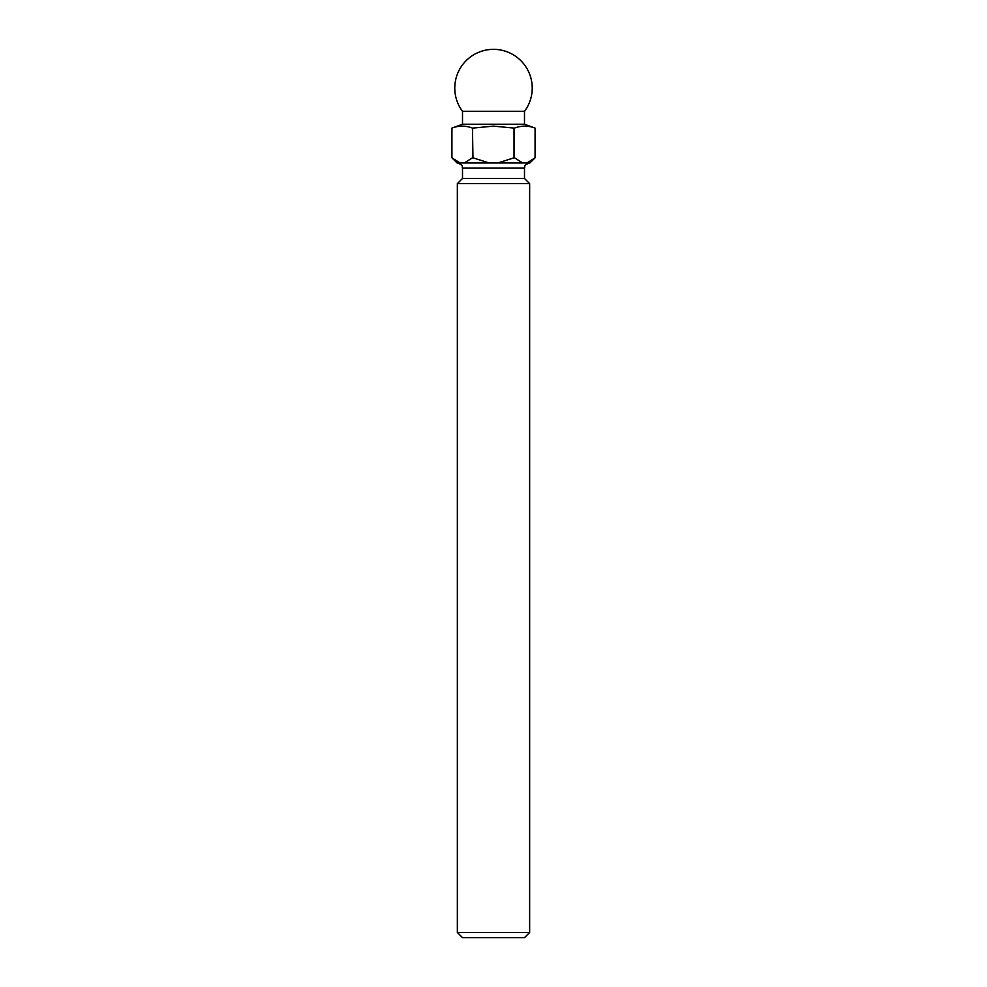 <?xml version="1.0" encoding="UTF-8"?>
<svg xmlns="http://www.w3.org/2000/svg" width="987" height="987" viewBox="0 0 987 987"><rect width="100%" height="100%" fill="white"/><g stroke="black" fill="none" stroke-linecap="round" stroke-linejoin="round"><path stroke-width="0.74" stroke-dasharray="4.93 3.7" d="M462.508 937.65L524.492 937.65M529.649 932.481L457.351 932.481M457.092 162.966L529.908 162.966M462.508 111.321L524.492 111.321M462.508 124.239L524.492 124.239M462.508 178.462L524.492 178.462M457.351 183.631L529.649 183.631M531.105 161.091L535.077 157.809L535.077 128.088C528.23 125.485 521.383 125.485 514.548 128.088L514.03 157.809L514.548 128.088M514.03 128.088L493.5 126.114L472.97 128.088L472.97 157.809L472.97 128.088M472.452 128.088C465.617 125.485 458.77 125.485 451.923 128.088L451.923 157.809L457.783 162.164M514.548 157.809L522.641 162.966M497.83 162.966L514.03 157.809M528.316 162.547L529.217 162.164M472.97 157.809L489.17 162.966M464.359 162.966L472.452 157.809M458.659 162.547L460.028 162.966M462.508 168.135L524.492 168.135"/><path stroke-width="1.48" d="M524.492 937.65L462.508 937.65L457.351 932.481L529.649 932.481L524.492 937.65M462.508 111.321A38.74 38.74 0 0 1 493.5 49.35A38.74 38.74 0 0 1 524.492 111.321L462.508 111.321L462.508 124.239L451.923 128.088C458.77 125.485 465.617 125.485 472.452 128.088L472.97 157.809L472.452 128.088M524.492 111.321L524.492 124.239L462.508 124.239M457.351 162.966C464.408 165.421 461.521 166.606 462.508 168.135L524.492 168.135L524.492 178.462L462.508 178.462L457.351 183.631L457.351 932.481M524.492 178.462L529.649 183.631L457.351 183.631M472.97 128.088L493.5 126.114L514.03 128.088L514.03 157.809L514.03 128.088M514.548 128.088C521.383 125.485 528.23 125.485 535.077 128.088L535.077 157.809L526.972 162.966L457.092 162.966L451.923 157.809L451.923 128.088L451.923 157.809L460.028 162.966M524.492 124.239L535.077 128.088L535.077 157.809L529.908 162.966L526.972 162.966L528.316 162.547M529.217 162.164L531.105 161.091M457.783 162.164L458.659 162.547M472.452 157.809L464.359 162.966M489.17 162.966L472.97 157.809M514.03 157.809L497.83 162.966M522.641 162.966L514.548 157.809M529.649 183.631L529.649 932.481M462.508 168.135L462.508 178.462M524.492 168.135C525.479 166.606 522.592 165.421 529.649 162.966"/></g></svg>
